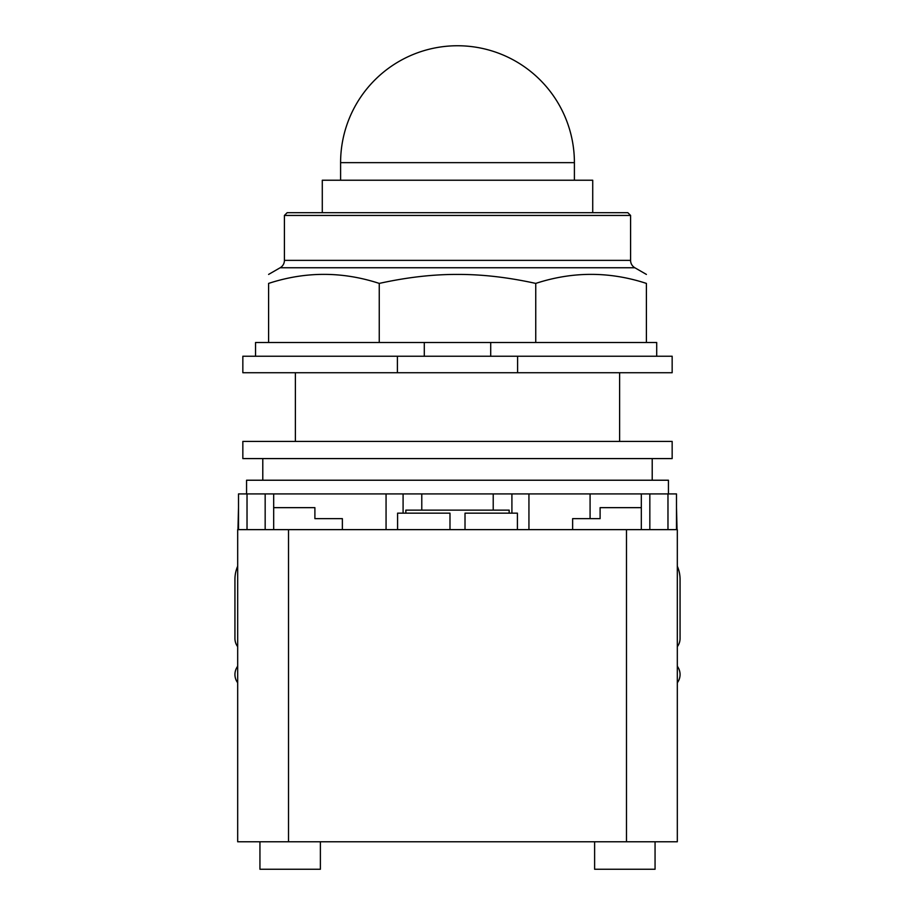 <?xml version="1.0" encoding="UTF-8"?>
<svg xmlns="http://www.w3.org/2000/svg" width="915" height="915" viewBox="0 0 915 915"><rect width="100%" height="100%" fill="white"/><g stroke="black" fill="none" stroke-linecap="round" stroke-linejoin="round"><path stroke-width="1.37" d="M592.726 212.692L592.726 180.232L322.286 180.232L322.286 212.692M284.416 215.437L630.584 215.437L627.839 212.692L287.161 212.692L284.416 215.437L284.416 260.375A8.521 8.521 0 0 1 280.162 267.752L634.838 267.752A8.521 8.521 0 0 1 630.584 260.375L284.416 260.375M379.256 283.41L379.256 342.496L268.598 342.496L268.598 283.41C268.598 271.355 268.598 271.355 268.598 283.41C268.598 271.355 268.598 271.355 268.598 283.41C305.484 271.355 342.37 271.355 379.256 283.41C406.901 277.325 432.989 274.328 457.5 274.42C482.011 274.328 508.1 277.325 535.744 283.41C572.63 271.355 609.516 271.355 646.402 283.41C646.402 271.355 646.402 271.355 646.402 283.41C646.402 271.355 646.402 271.355 646.402 283.41L646.402 342.496L535.744 342.496L535.744 283.41M379.256 342.496L490.703 342.496L490.703 356.232M490.703 342.496L535.744 342.496M268.598 342.496L255.548 342.496L255.548 356.232M656.707 356.232L656.707 342.496L646.402 342.496M424.297 356.232L424.297 342.496M397.396 356.232L242.841 356.232L242.841 372.725L397.396 372.725L397.396 356.232L517.604 356.232L517.604 372.725L397.396 372.725M517.604 372.725L672.159 372.725L672.159 356.232L517.604 356.232M677.317 646.688A13.736 13.736 0 0 0 680.062 638.441L680.062 579.367A32.974 32.974 0 0 0 677.317 566.191M677.317 682.762A13.736 13.736 0 0 0 678.221 667.653L677.317 666.086M237.683 666.074L236.779 667.653A13.736 13.736 0 0 0 237.683 682.762M237.683 566.191A32.974 32.974 0 0 0 234.938 579.367L234.938 638.441A13.736 13.736 0 0 0 237.683 646.688M320.387 841.777L320.387 869.25L259.94 869.25L259.94 841.777M655.06 841.777L655.06 869.25L594.613 869.25L594.613 841.777M342.37 529.636L342.37 518.645L314.897 518.645L314.897 507.653L273.677 507.653M237.957 529.636L238.506 507.653M342.37 518.645L314.897 518.645M677.317 841.777L677.317 529.636L677.317 841.777L237.683 841.777L237.683 529.636L288.522 529.636L288.522 841.777M405.848 513.155L405.848 510.135L509.152 510.135L509.152 513.155M449.986 529.636L449.986 513.155L397.59 513.155L397.59 529.636M517.41 529.636L517.41 513.155L465.014 513.155L465.014 529.636M677.317 529.636L288.522 529.636M590.083 493.917L590.083 518.645L572.63 518.645L572.63 529.636M641.324 507.653L600.103 507.653L600.103 518.645L572.63 518.645M677.043 529.636L676.494 507.653M676.494 529.636L676.494 493.917L511.908 493.917L511.908 513.155L511.908 493.917L386.061 493.917L386.061 529.636L386.061 493.917L238.506 493.917L238.506 529.636M403.092 513.155L403.092 493.917L403.092 513.155M528.939 529.636L528.939 493.917L528.939 529.636M457.5 441.419L242.841 441.419L242.841 458.587L672.159 458.587L672.159 441.419L457.5 441.419M246.558 493.917L246.558 480.226L668.442 480.226L668.442 493.917M262.788 480.226L262.788 458.587M652.212 458.587L652.212 480.226M340.597 162.653A116.903 116.903 0 0 1 457.5 45.75A116.903 116.903 0 0 1 574.403 162.653L340.597 162.653L340.597 180.232M626.478 529.636L626.478 841.777M667.973 529.636L667.973 493.917M247.027 529.636L247.027 493.917M265.167 529.636L265.167 493.917M649.833 529.636L649.833 493.917M574.403 162.653L574.403 180.232M630.584 215.437L630.584 260.375M280.162 267.752L268.598 274.42M634.838 267.752L646.402 274.42M619.615 372.725L619.615 441.419M295.385 372.725L295.385 441.419M273.677 529.636L273.677 493.917M641.324 529.636L641.324 493.917M421.781 510.135L421.781 493.917M493.219 510.135L493.219 493.917"/></g></svg>
